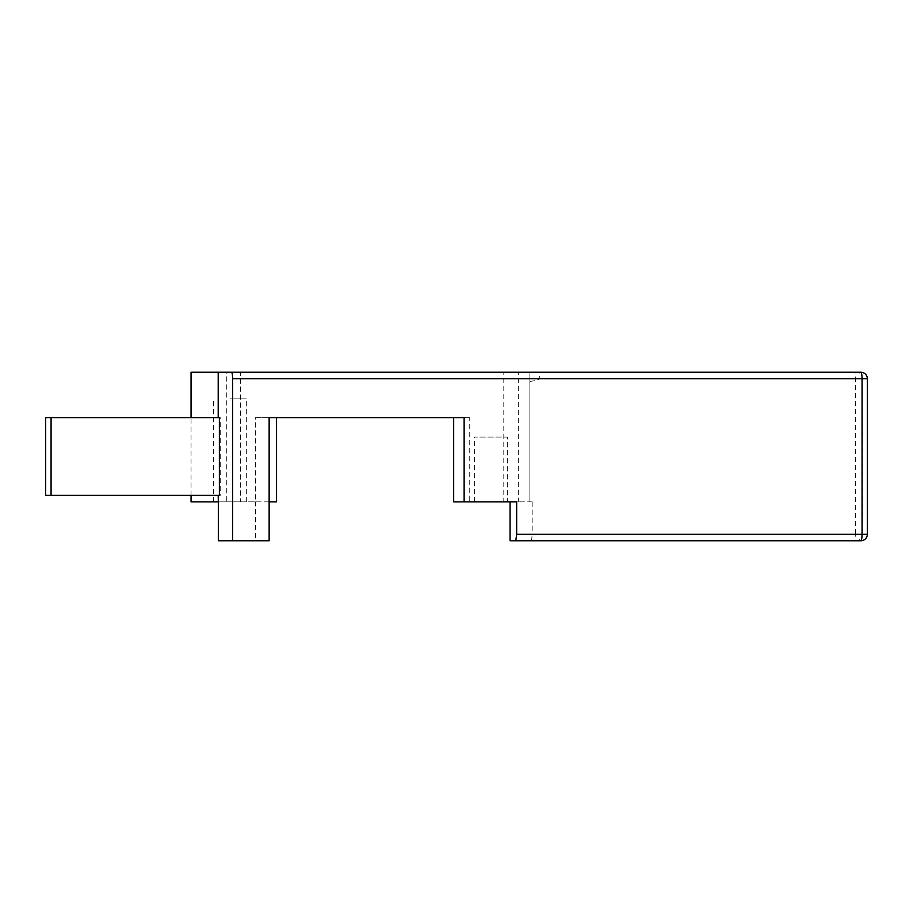 <?xml version="1.0" encoding="UTF-8"?>
<svg xmlns="http://www.w3.org/2000/svg" width="913" height="913" viewBox="0 0 913 913"><rect width="100%" height="100%" fill="white"/><g stroke="black" fill="none" stroke-linecap="round" stroke-linejoin="round"><path stroke-width="0.68" stroke-dasharray="4.57 3.42" d="M531.583 540.758L532.176 534.276L855.595 534.276L856.006 540.758L510.07 540.758M856.006 540.758A6.482 6.368 90 0 0 862.374 534.276L867.236 534.276A6.482 6.368 -90 0 1 860.868 540.758L856.006 540.758M867.35 378.724L867.35 534.276M532.176 501.865L510.07 501.865L529.871 501.865L529.871 372.242L529.871 501.865L532.176 501.865L532.176 534.276M510.07 501.865L516.667 501.865M529.871 372.242L503.793 372.242L503.793 501.865L507.377 501.865L474.6 501.865L507.377 501.865L507.377 437.053L474.6 437.053L507.377 437.053M529.871 381.429C536.079 380.573 539.206 379.671 539.263 378.724L539.469 372.242L860.868 372.242A6.482 6.368 -90 0 1 867.236 378.724L862.374 378.724A6.482 6.368 90 0 0 856.006 372.242L855.595 378.724L539.263 378.724M529.335 372.242L539.469 372.242M276.548 417.618L469.727 417.618L469.727 501.865L453.67 501.865M469.727 501.865L518.333 501.865L518.333 372.242L503.793 372.242M503.793 501.865L518.333 501.865M229.939 398.171L246.327 398.171L229.939 398.171M229.939 501.865L246.327 501.865L229.939 501.865M191.057 372.242L226.31 372.242L218.207 372.242L226.31 372.242L226.31 501.865L218.207 501.865M191.057 501.865L240.393 501.865L240.393 372.242L518.333 372.242M226.31 501.865L255.503 501.865L255.343 417.618L269.141 417.618L255.343 417.618M219.382 495.382L218.207 495.382L220.227 495.382L220.227 417.618L218.207 417.618L219.382 417.618M240.393 501.865L276.548 501.865M269.141 501.865L255.343 501.865M45.65 495.382L220.227 495.382M220.227 417.618L45.65 417.618M218.333 540.758L255.503 540.758L255.503 501.865M269.141 540.758L255.503 540.758M464.135 417.618L469.727 417.618M855.595 534.276L862.374 534.276L862.374 378.724L855.595 378.724L855.595 534.276M246.327 501.865L246.327 398.171M213.551 501.865L213.551 398.171M191.057 495.382L191.057 417.618M474.6 501.865L474.6 437.053"/><path stroke-width="1.37" d="M516.667 534.276L515.765 540.758L860.868 540.758A6.482 1.187 -90 0 0 862.055 534.276L516.667 534.276L516.667 501.865L453.67 501.865L453.67 417.618M867.35 534.276L862.055 534.276L862.055 378.724L867.35 378.724L867.35 534.276A6.482 6.482 0 0 1 860.868 540.758M507.377 501.865L510.07 501.865L510.07 540.758L515.765 540.758M240.393 372.242L226.31 372.242M191.057 417.618L191.057 372.242L231.468 372.242C232.164 372.63 232.553 374.786 232.621 378.724L232.621 540.758L218.333 540.758L218.333 501.865L191.057 501.865L191.057 495.382M232.621 378.724L862.055 378.724A6.482 1.187 -90 0 0 860.868 372.242L231.468 372.242M218.207 495.382L218.333 501.865M464.135 501.865L464.135 417.618L269.141 417.618L276.548 417.618L276.548 501.865L269.141 501.865M51.082 495.382L45.65 495.382L45.65 417.618L219.382 417.618L219.382 495.382L51.082 495.382L51.082 417.618M269.141 417.618L269.141 540.758L232.621 540.758M218.207 417.618L218.207 372.242M867.35 378.724A6.482 6.482 0 0 0 860.868 372.242"/></g></svg>
